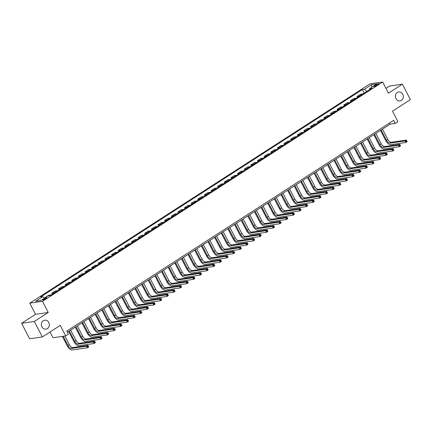 <?xml version="1.0" encoding="UTF-8"?>
<svg xmlns="http://www.w3.org/2000/svg" width="432" height="432" viewBox="0 0 432 432"><rect width="100%" height="100%" fill="white"/><g stroke="black" fill="none" stroke-linecap="round" stroke-linejoin="round"><path stroke-width="0.65" d="M48.746 322.483A4.536 3.958 -98.2 0 1 45.992 329.162A4.536 3.958 -98.2 0 1 41.953 326.862A4.536 3.958 -98.2 0 1 44.701 320.182A4.536 3.958 -98.2 0 1 48.746 322.483M402.754 94.257A4.536 3.958 -98.2 0 1 400.005 100.937A4.536 3.958 -98.2 0 1 395.96 98.636A4.536 3.958 -98.2 0 1 398.714 91.957A4.536 3.958 -98.2 0 1 402.754 94.257M45.851 298.733A2.268 0.41 -27.4 0 0 46.764 297.848A2.268 0.41 -27.4 0 0 43.654 299.052A2.268 0.41 -27.4 0 0 42.736 299.938A2.268 0.41 -27.4 0 0 45.851 298.733M50.004 331.992L52.985 337.743L65.691 335.918L68.348 334.206L66.744 331.112L393.682 120.334L395.285 123.428L397.942 121.716L392.488 111.197L410.4 99.652L402.381 84.175L389.675 86L385.976 88.387M21.6 323.298L29.619 338.769L42.325 336.944L34.306 321.473L48.238 312.487L42.466 301.347L29.759 303.172L35.532 314.312L21.6 323.298L34.306 321.473M42.466 301.347L382.671 82.021L369.97 83.846L29.759 303.172M375.991 84.812L374.819 85.568A2.198 0.4 -27.4 0 0 373.934 86.427A2.198 0.4 -27.4 0 0 376.952 85.261L378.119 84.51A2.198 0.4 -27.4 0 0 379.004 83.651A2.198 0.4 -27.4 0 0 375.991 84.812L376.396 85.595M366.844 91.406L364.387 89.3L362.313 89.597L40.678 296.951L42.757 296.654L44.518 298.166M364.387 89.3L371.552 84.677L376.844 83.921L369.679 88.538L369.641 89.602M42.757 296.654L35.591 301.271L40.878 300.515L48.044 295.893L50.123 295.596L371.752 88.241L369.679 88.538M65.691 335.918L60.237 325.393L42.325 336.944M382.671 82.021L388.449 93.161L402.381 84.175M67.343 332.273L390.134 124.168L395.285 123.428M389.534 123.012L390.134 124.168M362.313 89.597L364.149 93.145M362.875 93.965A2.835 1.291 -122.8 0 0 362.551 93.949L360.472 94.252L357.026 96.476L357.512 97.421M45.652 297.432L45.295 297.664M45.209 297.497L48.659 295.272L50.738 294.975A2.835 1.291 -122.8 0 1 51.057 294.991M54.243 292.939A2.835 1.291 -122.8 0 0 53.919 292.923L51.845 293.22L52.337 294.17M51.845 293.22L55.291 290.995L57.37 290.698A2.835 1.291 -122.8 0 1 57.694 290.714M60.88 288.662A2.835 1.291 -122.8 0 0 60.556 288.646L58.477 288.943L58.968 289.894M58.477 288.943L61.927 286.718L64.006 286.421A2.835 1.291 -122.8 0 1 64.33 286.438M67.511 284.386A2.835 1.291 -122.8 0 0 67.192 284.369L65.113 284.666L65.605 285.617M65.113 284.666L68.564 282.442L70.637 282.145A2.835 1.291 -122.8 0 1 70.961 282.161M74.147 280.109A2.835 1.291 -122.8 0 0 73.823 280.093L71.744 280.39L72.236 281.335M71.744 280.39L75.195 278.165L77.274 277.868A2.835 1.291 -122.8 0 1 77.598 277.884M80.779 275.827A2.835 1.291 -122.8 0 0 80.46 275.816L78.381 276.113L78.872 277.058M78.381 276.113L81.832 273.888L83.911 273.591A2.835 1.291 -122.8 0 1 84.229 273.607M87.415 271.55A2.835 1.291 -122.8 0 0 87.091 271.539L85.018 271.836L85.504 272.781M85.018 271.836L88.463 269.611L90.542 269.314A2.835 1.291 -122.8 0 1 90.866 269.33M94.052 267.273A2.835 1.291 -122.8 0 0 93.728 267.262L91.649 267.559L92.14 268.504M91.649 267.559L95.099 265.334L97.178 265.037A2.835 1.291 -122.8 0 1 97.497 265.048M100.683 262.996A2.835 1.291 -122.8 0 0 100.359 262.985L98.285 263.282L98.777 264.227M98.285 263.282L101.736 261.058L103.81 260.761A2.835 1.291 -122.8 0 1 104.134 260.771M107.32 258.719A2.835 1.291 -122.8 0 0 106.996 258.703L104.917 259.006L105.408 259.951M104.917 259.006L108.367 256.781L110.446 256.484A2.835 1.291 -122.8 0 1 110.77 256.495M113.951 254.443A2.835 1.291 -122.8 0 0 113.632 254.426L111.553 254.729L112.045 255.674M111.553 254.729L115.004 252.504L117.077 252.207A2.835 1.291 -122.8 0 1 117.401 252.218M120.587 250.166A2.835 1.291 -122.8 0 0 120.263 250.15L118.184 250.452L118.676 251.397M118.184 250.452L121.635 248.227L123.714 247.925A2.835 1.291 -122.8 0 1 124.038 247.941M127.224 245.889A2.835 1.291 -122.8 0 0 126.9 245.873L124.821 246.175L125.312 247.12M124.821 246.175L128.272 243.95L130.351 243.648A2.835 1.291 -122.8 0 1 130.669 243.664M133.855 241.612A2.835 1.291 -122.8 0 0 133.531 241.596L131.458 241.893L131.949 242.843M131.458 241.893L134.903 239.674L136.982 239.371A2.835 1.291 -122.8 0 1 137.306 239.387M140.492 237.335A2.835 1.291 -122.8 0 0 140.168 237.319L138.089 237.616L138.58 238.567M138.089 237.616L141.539 235.397L143.618 235.094A2.835 1.291 -122.8 0 1 143.942 235.111M147.123 233.059A2.835 1.291 -122.8 0 0 146.804 233.042L144.725 233.339L145.217 234.29M144.725 233.339L148.176 231.115L150.25 230.818A2.835 1.291 -122.8 0 1 150.574 230.834M153.76 228.782A2.835 1.291 -122.8 0 0 153.436 228.766L151.357 229.063L151.848 230.013M151.357 229.063L154.807 226.838L156.886 226.541A2.835 1.291 -122.8 0 1 157.21 226.557M160.391 224.505A2.835 1.291 -122.8 0 0 160.072 224.489L157.993 224.786L158.485 225.736M157.993 224.786L161.444 222.561L163.523 222.264A2.835 1.291 -122.8 0 1 163.841 222.28M167.027 220.228A2.835 1.291 -122.8 0 0 166.703 220.212L164.63 220.509L165.121 221.459M164.63 220.509L168.075 218.284L170.154 217.987A2.835 1.291 -122.8 0 1 170.478 218.003M173.664 215.951A2.835 1.291 -122.8 0 0 173.34 215.935L171.261 216.232L171.752 217.183M171.261 216.232L174.712 214.007L176.791 213.71A2.835 1.291 -122.8 0 1 177.115 213.727M180.295 211.675A2.835 1.291 -122.8 0 0 179.971 211.658L177.898 211.955L178.389 212.906M177.898 211.955L181.348 209.731L183.422 209.434A2.835 1.291 -122.8 0 1 183.746 209.45M186.932 207.398A2.835 1.291 -122.8 0 0 186.608 207.382L184.529 207.679L185.02 208.624M184.529 207.679L187.979 205.454L190.058 205.157A2.835 1.291 -122.8 0 1 190.382 205.173M193.563 203.116A2.835 1.291 -122.8 0 0 193.244 203.105L191.165 203.402L191.657 204.347M191.165 203.402L194.616 201.177L196.69 200.88A2.835 1.291 -122.8 0 1 197.014 200.896M200.2 198.839A2.835 1.291 -122.8 0 0 199.876 198.828L197.797 199.125L198.288 200.07M197.797 199.125L201.247 196.9L203.326 196.603A2.835 1.291 -122.8 0 1 203.65 196.619M206.836 194.562A2.835 1.291 -122.8 0 0 206.512 194.551L204.433 194.848L204.925 195.793M204.433 194.848L207.884 192.623L209.963 192.326A2.835 1.291 -122.8 0 1 210.281 192.343M213.467 190.285A2.835 1.291 -122.8 0 0 213.143 190.274L211.07 190.571L211.561 191.516M211.07 190.571L214.52 188.347L216.594 188.05A2.835 1.291 -122.8 0 1 216.918 188.06M220.104 186.008A2.835 1.291 -122.8 0 0 219.78 185.992L217.701 186.295L218.192 187.24M217.701 186.295L221.152 184.07L223.231 183.773A2.835 1.291 -122.8 0 1 223.555 183.784M226.735 181.732A2.835 1.291 -122.8 0 0 226.417 181.715L224.338 182.018L224.829 182.963M224.338 182.018L227.788 179.793L229.862 179.496A2.835 1.291 -122.8 0 1 230.186 179.507M233.372 177.455A2.835 1.291 -122.8 0 0 233.048 177.439L230.969 177.741L231.46 178.686M230.969 177.741L234.419 175.516L236.498 175.219A2.835 1.291 -122.8 0 1 236.822 175.23M240.008 173.178A2.835 1.291 -122.8 0 0 239.684 173.162L237.605 173.464L238.097 174.409M237.605 173.464L241.056 171.239L243.135 170.937A2.835 1.291 -122.8 0 1 243.454 170.953M246.64 168.901A2.835 1.291 -122.8 0 0 246.316 168.885L244.242 169.187L244.733 170.132M244.242 169.187L247.687 166.963L249.766 166.66A2.835 1.291 -122.8 0 1 250.09 166.676M253.276 164.624A2.835 1.291 -122.8 0 0 252.952 164.608L250.873 164.905L251.365 165.856M250.873 164.905L254.324 162.686L256.403 162.383A2.835 1.291 -122.8 0 1 256.727 162.4M259.907 160.348A2.835 1.291 -122.8 0 0 259.583 160.331L257.51 160.628L258.001 161.579M257.51 160.628L260.96 158.409L263.034 158.107A2.835 1.291 -122.8 0 1 263.358 158.123M266.544 156.071A2.835 1.291 -122.8 0 0 266.22 156.055L264.141 156.352L264.632 157.302M264.141 156.352L267.592 154.127L269.671 153.83A2.835 1.291 -122.8 0 1 269.995 153.846M273.175 151.794A2.835 1.291 -122.8 0 0 272.857 151.778L270.778 152.075L271.269 153.025M270.778 152.075L274.228 149.85L276.307 149.553A2.835 1.291 -122.8 0 1 276.626 149.569M279.812 147.517A2.835 1.291 -122.8 0 0 279.488 147.501L277.409 147.798L277.9 148.748M277.409 147.798L280.859 145.573L282.938 145.276A2.835 1.291 -122.8 0 1 283.262 145.292M286.448 143.24A2.835 1.291 -122.8 0 0 286.124 143.224L284.045 143.521L284.537 144.472M284.045 143.521L287.496 141.296L289.575 140.999A2.835 1.291 -122.8 0 1 289.894 141.016M293.08 138.964A2.835 1.291 -122.8 0 0 292.756 138.947L290.682 139.244L291.173 140.195M290.682 139.244L294.133 137.02L296.206 136.723A2.835 1.291 -122.8 0 1 296.53 136.739M299.716 134.687A2.835 1.291 -122.8 0 0 299.392 134.671L297.313 134.968L297.805 135.918M297.313 134.968L300.764 132.743L302.843 132.446A2.835 1.291 -122.8 0 1 303.167 132.462M306.347 130.41A2.835 1.291 -122.8 0 0 306.029 130.394L303.95 130.691L304.441 131.636M303.95 130.691L307.4 128.466L309.474 128.169A2.835 1.291 -122.8 0 1 309.798 128.185M312.984 126.128A2.835 1.291 -122.8 0 0 312.66 126.117L310.581 126.414L311.072 127.359M310.581 126.414L314.032 124.189L316.111 123.892A2.835 1.291 -122.8 0 1 316.435 123.908M319.621 121.851A2.835 1.291 -122.8 0 0 319.297 121.84L317.218 122.137L317.709 123.082M317.218 122.137L320.668 119.912L322.747 119.615A2.835 1.291 -122.8 0 1 323.066 119.632M326.252 117.574A2.835 1.291 -122.8 0 0 325.928 117.563L323.854 117.86L324.346 118.805M323.854 117.86L327.299 115.636L329.378 115.339A2.835 1.291 -122.8 0 1 329.702 115.349M332.888 113.297A2.835 1.291 -122.8 0 0 332.564 113.287L330.485 113.584L330.977 114.529M330.485 113.584L333.936 111.359L336.015 111.062A2.835 1.291 -122.8 0 1 336.339 111.073M339.52 109.021A2.835 1.291 -122.8 0 0 339.196 109.004L337.122 109.307L337.613 110.252M337.122 109.307L340.573 107.082L342.646 106.785A2.835 1.291 -122.8 0 1 342.97 106.796M346.156 104.744A2.835 1.291 -122.8 0 0 345.832 104.728L343.753 105.03L344.245 105.975M343.753 105.03L347.204 102.805L349.283 102.508A2.835 1.291 -122.8 0 1 349.607 102.519M352.787 100.467A2.835 1.291 -122.8 0 0 352.469 100.451L350.39 100.753L350.881 101.698M350.39 100.753L353.84 98.528L355.919 98.226A2.835 1.291 -122.8 0 1 356.238 98.242M359.424 96.19A2.835 1.291 -122.8 0 0 359.1 96.174L357.026 96.476M371.909 87.102L371.552 84.677M48.238 312.487L35.532 314.312M381.148 129.962L386.5 140.287A3.542 1.609 -122.8 0 0 389.821 143.132L405.081 140.94L406.409 140.087L407.209 141.631L405.886 142.49L390.62 144.682A5.319 2.414 57.2 0 1 385.641 140.405L380.457 130.41M382.477 129.109L387.823 139.428A3.542 1.609 -122.8 0 0 391.144 142.279L406.409 140.087L406.696 140.74L406.166 141.086L406.49 141.701L407.02 141.361L406.696 140.74M406.49 141.701L405.886 142.49L405.081 140.94L406.166 141.086M407.02 141.361L407.209 141.631M374.512 134.239L379.863 144.563A3.542 1.609 -122.8 0 0 383.184 147.409L398.45 145.217L399.773 144.364L400.577 145.908L399.249 146.767L383.989 148.959A5.319 2.414 57.2 0 1 379.004 144.682L373.82 134.687M375.84 133.385L381.191 143.705A3.542 1.609 -122.8 0 0 384.512 146.556L399.773 144.364L400.064 145.017L399.535 145.363L399.854 145.978L400.383 145.638L400.064 145.017M399.854 145.978L399.249 146.767L398.45 145.217L399.535 145.363M400.383 145.638L400.577 145.908M367.88 138.521L373.226 148.84A3.542 1.609 -122.8 0 0 376.547 151.686L391.813 149.494L393.142 148.64L393.941 150.185L392.618 151.043L377.352 153.236A5.319 2.414 57.2 0 1 372.368 148.964L367.189 138.964M369.203 137.662L374.555 147.982A3.542 1.609 -122.8 0 0 377.876 150.833L393.142 148.64L393.428 149.294L392.899 149.639L393.217 150.255L393.752 149.915L393.428 149.294M393.217 150.255L392.618 151.043L391.813 149.494L392.899 149.639M393.752 149.915L393.941 150.185M361.244 142.798L366.595 153.117A3.542 1.609 -122.8 0 0 369.916 155.963L385.177 153.77L386.505 152.917L387.31 154.462L385.981 155.32L370.715 157.513A5.319 2.414 57.2 0 1 365.737 153.241L360.553 143.24M362.572 141.939L367.924 152.258A3.542 1.609 -122.8 0 0 371.245 155.11L386.505 152.917L386.797 153.571L386.262 153.916L386.586 154.532L387.115 154.192L386.797 153.571M386.586 154.532L385.981 155.32L385.177 153.77L386.262 153.916M387.115 154.192L387.31 154.462M354.613 147.074L359.959 157.394A3.542 1.609 -122.8 0 0 363.28 160.24L378.545 158.047L379.874 157.194L380.673 158.738L379.345 159.597L364.084 161.789A5.319 2.414 57.2 0 1 359.1 157.518L353.921 147.517M355.936 146.216L361.287 156.535A3.542 1.609 -122.8 0 0 364.608 159.386L379.874 157.194L380.16 157.853L379.631 158.193L379.949 158.814L380.484 158.468L380.16 157.853M379.949 158.814L379.345 159.597L378.545 158.047L379.631 158.193M380.484 158.468L380.673 158.738M347.976 151.351L353.327 161.671A3.542 1.609 -122.8 0 0 356.648 164.516L371.909 162.324L373.237 161.471L374.042 163.021L372.713 163.874L357.448 166.066A5.319 2.414 57.2 0 1 352.469 161.795L347.285 151.794M349.304 150.493L354.65 160.812A3.542 1.609 -122.8 0 0 357.971 163.663L373.237 161.471L373.529 162.13L372.994 162.47L373.318 163.091L373.847 162.745L373.529 162.13M373.318 163.091L372.713 163.874L371.909 162.324L372.994 162.47M373.847 162.745L374.042 163.021M341.339 155.628L346.691 165.947A3.542 1.609 -122.8 0 0 350.012 168.793L365.278 166.601L366.601 165.748L367.405 167.297L366.077 168.151L350.816 170.343A5.319 2.414 57.2 0 1 345.832 166.072L340.648 156.071M342.668 154.769L348.019 165.094A3.542 1.609 -122.8 0 0 351.34 167.94L366.601 165.748L366.892 166.406L366.363 166.747L366.682 167.368L367.211 167.022L366.892 166.406M366.682 167.368L366.077 168.151L365.278 166.601L366.363 166.747M367.211 167.022L367.405 167.297M334.708 159.905L340.054 170.224A3.542 1.609 -122.8 0 0 343.375 173.07L358.641 170.883L359.969 170.024L360.769 171.574L359.446 172.427L344.18 174.62A5.319 2.414 57.2 0 1 339.201 170.348L334.017 160.348M336.037 159.046L341.383 169.371A3.542 1.609 -122.8 0 0 344.704 172.217L359.969 170.024L360.256 170.683L359.726 171.023L360.05 171.644L360.58 171.299L360.256 170.683M360.05 171.644L359.446 172.427L358.641 170.883L359.726 171.023M360.58 171.299L360.769 171.574M328.072 164.182L333.423 174.501A3.542 1.609 -122.8 0 0 336.744 177.347L352.01 175.16L353.333 174.301L354.137 175.851L352.809 176.704L337.543 178.897A5.319 2.414 57.2 0 1 332.564 174.625L327.38 164.624M329.4 163.323L334.751 173.648A3.542 1.609 -122.8 0 0 338.072 176.494L353.333 174.301L353.624 174.96L353.095 175.3L353.414 175.921L353.943 175.576L353.624 174.96M353.414 175.921L352.809 176.704L352.01 175.16L353.095 175.3M353.943 175.576L354.137 175.851M321.44 168.458L326.786 178.778A3.542 1.609 -122.8 0 0 330.107 181.624L345.373 179.437L346.702 178.578L347.501 180.128L346.178 180.981L330.912 183.173A5.319 2.414 57.2 0 1 325.928 178.902L320.749 168.901M322.763 167.6L328.115 177.925A3.542 1.609 -122.8 0 0 331.436 180.77L346.702 178.578L346.988 179.237L346.459 179.577L346.777 180.198L347.312 179.852L346.988 179.237M346.777 180.198L346.178 180.981L345.373 179.437L346.459 179.577M347.312 179.852L347.501 180.128M314.804 172.735L320.155 183.055A3.542 1.609 -122.8 0 0 323.476 185.906L338.737 183.713L340.065 182.855L340.87 184.405L339.541 185.258L324.275 187.45A5.319 2.414 57.2 0 1 319.297 183.179L314.113 173.178M316.132 171.882L321.478 182.201A3.542 1.609 -122.8 0 0 324.799 185.047L340.065 182.855L340.357 183.514L339.822 183.854L340.146 184.475L340.675 184.129L340.357 183.514M340.146 184.475L339.541 185.258L338.737 183.713L339.822 183.854M340.675 184.129L340.87 184.405M308.167 177.012L313.519 187.331A3.542 1.609 -122.8 0 0 316.84 190.183L332.105 187.99L333.434 187.132L334.233 188.681L332.905 189.535L317.644 191.727A5.319 2.414 57.2 0 1 312.66 187.456L307.476 177.46M309.496 176.159L314.847 186.478A3.542 1.609 -122.8 0 0 318.168 189.324L333.434 187.132L333.72 187.79L333.191 188.131L333.509 188.752L334.039 188.411L333.72 187.79M333.509 188.752L332.905 189.535L332.105 187.99L333.191 188.131M334.039 188.411L334.233 188.681M301.536 181.289L306.887 191.608A3.542 1.609 -122.8 0 0 310.208 194.459L325.469 192.267L326.797 191.408L327.596 192.958L326.273 193.811L311.008 196.004A5.319 2.414 57.2 0 1 306.029 191.732L300.845 181.737M302.864 180.436L308.21 190.755A3.542 1.609 -122.8 0 0 311.531 193.601L326.797 191.408L327.083 192.067L326.554 192.407L326.878 193.028L327.407 192.688L327.083 192.067M326.878 193.028L326.273 193.811L325.469 192.267L326.554 192.407M327.407 192.688L327.596 192.958M294.899 185.566L300.251 195.885A3.542 1.609 -122.8 0 0 303.572 198.736L318.838 196.544L320.161 195.685L320.965 197.235L319.637 198.088L304.371 200.281A5.319 2.414 57.2 0 1 299.392 196.009L294.208 186.014M296.228 184.712L301.579 195.032A3.542 1.609 -122.8 0 0 304.9 197.878L320.161 195.685L320.452 196.344L319.923 196.684L320.242 197.305L320.771 196.965L320.452 196.344M320.242 197.305L319.637 198.088L318.838 196.544L319.923 196.684M320.771 196.965L320.965 197.235M288.268 189.842L293.614 200.162A3.542 1.609 -122.8 0 0 296.935 203.013L312.201 200.821L313.529 199.962L314.329 201.512L313.006 202.365L297.74 204.557A5.319 2.414 57.2 0 1 292.756 200.286L287.577 190.291M289.591 188.989L294.943 199.309A3.542 1.609 -122.8 0 0 298.264 202.154L313.529 199.962L313.816 200.621L313.286 200.961L313.605 201.582L314.14 201.242L313.816 200.621M313.605 201.582L313.006 202.365L312.201 200.821L313.286 200.961M314.14 201.242L314.329 201.512M281.632 194.119L286.983 204.439A3.542 1.609 -122.8 0 0 290.304 207.29L305.564 205.097L306.893 204.244L307.697 205.789L306.369 206.642L291.103 208.834A5.319 2.414 57.2 0 1 286.124 204.563L280.94 194.567M282.96 193.266L288.311 203.585A3.542 1.609 -122.8 0 0 291.632 206.431L306.893 204.244L307.184 204.898L306.65 205.243L306.974 205.859L307.503 205.519L307.184 204.898M306.974 205.859L306.369 206.642L305.564 205.097L306.65 205.243M307.503 205.519L307.697 205.789M275 198.396L280.346 208.721A3.542 1.609 -122.8 0 0 283.667 211.567L298.933 209.374L300.262 208.521L301.061 210.065L299.732 210.924L284.472 213.111A5.319 2.414 57.2 0 1 279.488 208.84L274.309 198.844M276.323 197.543L281.675 207.862A3.542 1.609 -122.8 0 0 284.996 210.708L300.262 208.521L300.548 209.174L300.019 209.52L300.337 210.136L300.872 209.795L300.548 209.174M300.337 210.136L299.732 210.924L298.933 209.374L300.019 209.52M300.872 209.795L301.061 210.065M268.364 202.673L273.715 212.998A3.542 1.609 -122.8 0 0 277.036 215.843L292.297 213.651L293.625 212.798L294.43 214.342L293.101 215.201L277.835 217.388A5.319 2.414 57.2 0 1 272.857 213.116L267.673 203.121M269.692 201.82L275.038 212.139A3.542 1.609 -122.8 0 0 278.359 214.99L293.625 212.798L293.917 213.451L293.382 213.797L293.706 214.412L294.235 214.072L293.917 213.451M293.706 214.412L293.101 215.201L292.297 213.651L293.382 213.797M294.235 214.072L294.43 214.342M261.727 206.95L267.079 217.274A3.542 1.609 -122.8 0 0 270.4 220.12L285.665 217.928L286.988 217.075L287.793 218.619L286.465 219.478L271.204 221.67A5.319 2.414 57.2 0 1 266.22 217.393L261.036 207.398M263.056 206.096L268.407 216.416A3.542 1.609 -122.8 0 0 271.728 219.267L286.988 217.075L287.28 217.728L286.751 218.074L287.069 218.689L287.599 218.349L287.28 217.728M287.069 218.689L286.465 219.478L285.665 217.928L286.751 218.074M287.599 218.349L287.793 218.619M255.096 211.226L260.442 221.551A3.542 1.609 -122.8 0 0 263.763 224.397L279.029 222.205L280.357 221.351L281.156 222.896L279.833 223.754L264.568 225.947A5.319 2.414 57.2 0 1 259.583 221.675L254.405 211.675M256.424 210.373L261.77 220.693A3.542 1.609 -122.8 0 0 265.091 223.544L280.357 221.351L280.643 222.005L280.114 222.35L280.433 222.966L280.967 222.626L280.643 222.005M280.433 222.966L279.833 223.754L279.029 222.205L280.114 222.35M280.967 222.626L281.156 222.896M248.459 215.509L253.811 225.828A3.542 1.609 -122.8 0 0 257.132 228.674L272.398 226.481L273.721 225.628L274.525 227.173L273.197 228.031L257.931 230.224A5.319 2.414 57.2 0 1 252.952 225.952L247.768 215.951M249.788 214.65L255.139 224.969A3.542 1.609 -122.8 0 0 258.46 227.821L273.721 225.628L274.012 226.282L273.478 226.627L273.802 227.243L274.331 226.903L274.012 226.282M273.802 227.243L273.197 228.031L272.398 226.481L273.478 226.627M274.331 226.903L274.525 227.173M241.828 219.785L247.174 230.105A3.542 1.609 -122.8 0 0 250.495 232.951L265.761 230.758L267.089 229.905L267.889 231.449L266.56 232.308L251.3 234.5A5.319 2.414 57.2 0 1 246.316 230.229L241.137 220.228M243.151 218.927L248.503 229.246A3.542 1.609 -122.8 0 0 251.824 232.097L267.089 229.905L267.376 230.564L266.846 230.904L267.165 231.52L267.7 231.179L267.376 230.564M267.165 231.52L266.56 232.308L265.761 230.758L266.846 230.904M267.7 231.179L267.889 231.449M235.192 224.062L240.543 234.382A3.542 1.609 -122.8 0 0 243.864 237.227L259.124 235.035L260.453 234.182L261.257 235.726L259.929 236.585L244.663 238.777A5.319 2.414 57.2 0 1 239.684 234.506L234.5 224.505M236.52 223.204L241.866 233.523A3.542 1.609 -122.8 0 0 245.187 236.374L260.453 234.182L260.744 234.841L260.21 235.181L260.534 235.802L261.063 235.456L260.744 234.841M260.534 235.802L259.929 236.585L259.124 235.035L260.21 235.181M261.063 235.456L261.257 235.726M228.555 228.339L233.906 238.658A3.542 1.609 -122.8 0 0 237.227 241.504L252.493 239.312L253.822 238.459L254.621 240.008L253.292 240.862L238.032 243.054A5.319 2.414 57.2 0 1 233.048 238.783L227.864 228.782M229.883 227.48L235.235 237.8A3.542 1.609 -122.8 0 0 238.556 240.651L253.822 238.459L254.108 239.117L253.579 239.458L253.897 240.079L254.426 239.733L254.108 239.117M253.897 240.079L253.292 240.862L252.493 239.312L253.579 239.458M254.426 239.733L254.621 240.008M221.924 232.616L227.275 242.935A3.542 1.609 -122.8 0 0 230.596 245.781L245.857 243.589L247.185 242.735L247.984 244.285L246.661 245.138L231.395 247.331A5.319 2.414 57.2 0 1 226.417 243.059L221.233 233.059M223.252 231.757L228.598 242.082A3.542 1.609 -122.8 0 0 231.919 244.928L247.185 242.735L247.471 243.394L246.942 243.734L247.266 244.355L247.795 244.01L247.471 243.394M247.266 244.355L246.661 245.138L245.857 243.589L246.942 243.734M247.795 244.01L247.984 244.285M215.287 236.893L220.639 247.212A3.542 1.609 -122.8 0 0 223.96 250.058L239.225 247.871L240.548 247.012L241.353 248.562L240.025 249.415L224.759 251.608A5.319 2.414 57.2 0 1 219.78 247.336L214.596 237.335M216.616 236.034L221.967 246.359A3.542 1.609 -122.8 0 0 225.288 249.205L240.548 247.012L240.84 247.671L240.311 248.011L240.629 248.632L241.159 248.287L240.84 247.671M240.629 248.632L240.025 249.415L239.225 247.871L240.311 248.011M241.159 248.287L241.353 248.562M208.656 241.169L214.002 251.489A3.542 1.609 -122.8 0 0 217.323 254.335L232.589 252.148L233.917 251.289L234.716 252.839L233.393 253.692L218.128 255.884A5.319 2.414 57.2 0 1 213.143 251.613L207.965 241.612M209.979 240.311L215.33 250.636A3.542 1.609 -122.8 0 0 218.651 253.481L233.917 251.289L234.203 251.948L233.674 252.288L233.993 252.909L234.527 252.563L234.203 251.948M233.993 252.909L233.393 253.692L232.589 252.148L233.674 252.288M234.527 252.563L234.716 252.839M202.019 245.446L207.371 255.766A3.542 1.609 -122.8 0 0 210.692 258.617L225.952 256.424L227.281 255.566L228.085 257.116L226.757 257.969L211.491 260.161A5.319 2.414 57.2 0 1 206.512 255.89L201.328 245.889M203.348 244.593L208.694 254.912A3.542 1.609 -122.8 0 0 212.015 257.758L227.281 255.566L227.572 256.225L227.038 256.565L227.362 257.186L227.891 256.84L227.572 256.225M227.362 257.186L226.757 257.969L225.952 256.424L227.038 256.565M227.891 256.84L228.085 257.116M195.388 249.723L200.734 260.042A3.542 1.609 -122.8 0 0 204.055 262.894L219.321 260.701L220.649 259.843L221.449 261.392L220.12 262.246L204.86 264.438A5.319 2.414 57.2 0 1 199.876 260.167L194.692 250.171M196.711 248.87L202.063 259.189A3.542 1.609 -122.8 0 0 205.384 262.035L220.649 259.843L220.936 260.501L220.406 260.842L220.725 261.463L221.254 261.122L220.936 260.501M220.725 261.463L220.12 262.246L219.321 260.701L220.406 260.842M221.254 261.122L221.449 261.392M188.752 254L194.103 264.319A3.542 1.609 -122.8 0 0 197.424 267.17L212.684 264.978L214.013 264.119L214.817 265.669L213.489 266.522L198.223 268.715A5.319 2.414 57.2 0 1 193.244 264.443L188.06 254.448M190.08 253.147L195.426 263.466A3.542 1.609 -122.8 0 0 198.747 266.312L214.013 264.119L214.304 264.778L213.77 265.118L214.094 265.739L214.623 265.399L214.304 264.778M214.094 265.739L213.489 266.522L212.684 264.978L213.77 265.118M214.623 265.399L214.817 265.669M182.115 258.277L187.466 268.596A3.542 1.609 -122.8 0 0 190.787 271.447L206.053 269.255L207.376 268.396L208.181 269.946L206.852 270.799L191.592 272.992A5.319 2.414 57.2 0 1 186.608 268.72L181.424 258.725M183.443 257.423L188.795 267.743A3.542 1.609 -122.8 0 0 192.116 270.589L207.376 268.396L207.668 269.055L207.139 269.395L207.457 270.016L207.986 269.676L207.668 269.055M207.457 270.016L206.852 270.799L206.053 269.255L207.139 269.395M207.986 269.676L208.181 269.946M175.484 262.553L180.83 272.873A3.542 1.609 -122.8 0 0 184.151 275.724L199.417 273.532L200.745 272.673L201.544 274.223L200.221 275.076L184.955 277.268A5.319 2.414 57.2 0 1 179.971 272.997L174.793 263.002M176.807 261.7L182.158 272.02A3.542 1.609 -122.8 0 0 185.479 274.865L200.745 272.673L201.031 273.332L200.502 273.672L200.821 274.293L201.355 273.953L201.031 273.332M200.821 274.293L200.221 275.076L199.417 273.532L200.502 273.672M201.355 273.953L201.544 274.223M168.847 266.83L174.199 277.15A3.542 1.609 -122.8 0 0 177.52 280.001L192.785 277.808L194.108 276.955L194.913 278.5L193.585 279.353L178.319 281.545A5.319 2.414 57.2 0 1 173.34 277.274L168.156 267.278M170.176 265.977L175.527 276.296A3.542 1.609 -122.8 0 0 178.848 279.142L194.108 276.955L194.4 277.609L193.865 277.949L194.189 278.57L194.719 278.23L194.4 277.609M194.189 278.57L193.585 279.353L192.785 277.808L193.865 277.949M194.719 278.23L194.913 278.5M162.216 271.107L167.562 281.426A3.542 1.609 -122.8 0 0 170.883 284.278L186.149 282.085L187.477 281.232L188.276 282.776L186.948 283.635L171.688 285.822A5.319 2.414 57.2 0 1 166.703 281.551L161.525 271.555M163.539 270.254L168.89 280.573A3.542 1.609 -122.8 0 0 172.211 283.419L187.477 281.232L187.763 281.885L187.234 282.231L187.553 282.847L188.087 282.506L187.763 281.885M187.553 282.847L186.948 283.635L186.149 282.085L187.234 282.231M188.087 282.506L188.276 282.776M155.579 275.384L160.931 285.709A3.542 1.609 -122.8 0 0 164.252 288.554L179.512 286.362L180.841 285.509L181.645 287.053L180.317 287.912L165.051 290.099A5.319 2.414 57.2 0 1 160.072 285.827L154.888 275.832M156.908 274.531L162.254 284.85A3.542 1.609 -122.8 0 0 165.575 287.701L180.841 285.509L181.132 286.162L180.598 286.508L180.922 287.123L181.451 286.783L181.132 286.162M180.922 287.123L180.317 287.912L179.512 286.362L180.598 286.508M181.451 286.783L181.645 287.053M148.943 279.661L154.294 289.985A3.542 1.609 -122.8 0 0 157.615 292.831L172.881 290.639L174.204 289.786L175.009 291.33L173.68 292.189L158.42 294.376A5.319 2.414 57.2 0 1 153.436 290.104L148.252 280.109M150.271 278.807L155.623 289.127A3.542 1.609 -122.8 0 0 158.944 291.978L174.204 289.786L174.496 290.439L173.966 290.785L174.285 291.4L174.814 291.06L174.496 290.439M174.285 291.4L173.68 292.189L172.881 290.639L173.966 290.785M174.814 291.06L175.009 291.33M142.312 283.937L147.663 294.262A3.542 1.609 -122.8 0 0 150.984 297.108L166.244 294.916L167.573 294.062L168.372 295.607L167.049 296.465L151.783 298.658A5.319 2.414 57.2 0 1 146.804 294.381L141.62 284.386M143.64 283.084L148.986 293.404A3.542 1.609 -122.8 0 0 152.307 296.255L167.573 294.062L167.859 294.716L167.33 295.061L167.654 295.677L168.183 295.337L167.859 294.716M167.654 295.677L167.049 296.465L166.244 294.916L167.33 295.061M168.183 295.337L168.372 295.607M135.675 288.214L141.026 298.539A3.542 1.609 -122.8 0 0 144.347 301.385L159.613 299.192L160.936 298.339L161.741 299.884L160.412 300.742L145.147 302.935A5.319 2.414 57.2 0 1 140.168 298.663L134.984 288.662M137.003 287.361L142.355 297.68A3.542 1.609 -122.8 0 0 145.676 300.532L160.936 298.339L161.228 298.993L160.699 299.338L161.017 299.954L161.546 299.614L161.228 298.993M161.017 299.954L160.412 300.742L159.613 299.192L160.699 299.338M161.546 299.614L161.741 299.884M129.044 292.496L134.39 302.816A3.542 1.609 -122.8 0 0 137.711 305.662L152.977 303.469L154.305 302.616L155.104 304.16L153.781 305.019L138.515 307.211A5.319 2.414 57.2 0 1 133.531 302.94L128.353 292.939M130.367 291.638L135.718 301.957A3.542 1.609 -122.8 0 0 139.039 304.808L154.305 302.616L154.591 303.269L154.062 303.615L154.381 304.231L154.915 303.89L154.591 303.269M154.381 304.231L153.781 305.019L152.977 303.469L154.062 303.615M154.915 303.89L155.104 304.16M122.407 296.773L127.759 307.093A3.542 1.609 -122.8 0 0 131.08 309.938L146.34 307.746L147.668 306.893L148.473 308.437L147.145 309.296L131.879 311.488A5.319 2.414 57.2 0 1 126.9 307.217L121.716 297.216M123.736 295.915L129.082 306.234A3.542 1.609 -122.8 0 0 132.403 309.085L147.668 306.893L147.96 307.552L147.425 307.892L147.749 308.507L148.279 308.167L147.96 307.552M147.749 308.507L147.145 309.296L146.34 307.746L147.425 307.892M148.279 308.167L148.473 308.437M115.771 301.05L121.122 311.369A3.542 1.609 -122.8 0 0 124.443 314.215L139.709 312.023L141.037 311.17L141.836 312.714L140.508 313.573L125.248 315.765A5.319 2.414 57.2 0 1 120.263 311.494L115.079 301.493M117.099 300.191L122.45 310.511A3.542 1.609 -122.8 0 0 125.771 313.362L141.037 311.17L141.323 311.828L140.794 312.169L141.113 312.79L141.642 312.444L141.323 311.828M141.113 312.79L140.508 313.573L139.709 312.023L140.794 312.169M141.642 312.444L141.836 312.714M109.139 305.327L114.491 315.646A3.542 1.609 -122.8 0 0 117.812 318.492L133.072 316.3L134.401 315.446L135.2 316.996L133.877 317.849L118.611 320.042A5.319 2.414 57.2 0 1 113.632 315.77L108.448 305.77M110.468 304.468L115.814 314.793A3.542 1.609 -122.8 0 0 119.135 317.639L134.401 315.446L134.687 316.105L134.158 316.445L134.482 317.066L135.011 316.721L134.687 316.105M134.482 317.066L133.877 317.849L133.072 316.3L134.158 316.445M135.011 316.721L135.2 316.996M102.503 309.604L107.854 319.923A3.542 1.609 -122.8 0 0 111.175 322.769L126.441 320.576L127.764 319.723L128.569 321.273L127.24 322.126L111.98 324.319A5.319 2.414 57.2 0 1 106.996 320.047L101.812 310.046M103.831 308.745L109.183 319.07A3.542 1.609 -122.8 0 0 112.504 321.916L127.764 319.723L128.056 320.382L127.526 320.722L127.845 321.343L128.374 320.998L128.056 320.382M127.845 321.343L127.24 322.126L126.441 320.576L127.526 320.722M128.374 320.998L128.569 321.273M95.872 313.88L101.218 324.2A3.542 1.609 -122.8 0 0 104.539 327.046L119.804 324.859L121.133 324L121.932 325.55L120.609 326.403L105.343 328.595A5.319 2.414 57.2 0 1 100.359 324.324L95.18 314.323M97.195 313.022L102.546 323.347A3.542 1.609 -122.8 0 0 105.867 326.192L121.133 324L121.419 324.659L120.89 324.999L121.208 325.62L121.743 325.274L121.419 324.659M121.208 325.62L120.609 326.403L119.804 324.859L120.89 324.999M121.743 325.274L121.932 325.55M89.235 318.157L94.586 328.477A3.542 1.609 -122.8 0 0 97.907 331.322L113.168 329.135L114.496 328.277L115.301 329.827L113.972 330.68L98.707 332.872A5.319 2.414 57.2 0 1 93.728 328.601L88.544 318.6M90.563 317.299L95.915 327.623A3.542 1.609 -122.8 0 0 99.236 330.469L114.496 328.277L114.788 328.936L114.253 329.276L114.577 329.897L115.106 329.551L114.788 328.936M114.577 329.897L113.972 330.68L113.168 329.135L114.253 329.276M115.106 329.551L115.301 329.827M82.604 322.434L87.95 332.753A3.542 1.609 -122.8 0 0 91.271 335.605L106.537 333.412L107.865 332.554L108.664 334.103L107.336 334.957L92.075 337.149A5.319 2.414 57.2 0 1 87.091 332.878L81.913 322.877M83.927 321.581L89.278 331.9A3.542 1.609 -122.8 0 0 92.599 334.746L107.865 332.554L108.151 333.212L107.622 333.553L107.941 334.174L108.475 333.828L108.151 333.212M107.941 334.174L107.336 334.957L106.537 333.412L107.622 333.553M108.475 333.828L108.664 334.103M75.967 326.711L81.319 337.03A3.542 1.609 -122.8 0 0 84.64 339.881L99.9 337.689L101.228 336.83L102.033 338.38L100.705 339.233L85.439 341.426A5.319 2.414 57.2 0 1 80.46 337.154L75.276 327.159M77.296 325.858L82.642 336.177A3.542 1.609 -122.8 0 0 85.963 339.023L101.228 336.83L101.52 337.489L100.985 337.829L101.309 338.45L101.839 338.11L101.52 337.489M101.309 338.45L100.705 339.233L99.9 337.689L100.985 337.829M101.839 338.11L102.033 338.38M69.331 330.988L74.682 341.307A3.542 1.609 -122.8 0 0 78.003 344.158L93.269 341.966L94.592 341.107L95.396 342.657L94.068 343.51L78.808 345.703A5.319 2.414 57.2 0 1 73.823 341.431L68.639 331.436M70.659 330.134L76.01 340.454A3.542 1.609 -122.8 0 0 79.331 343.3L94.592 341.107L94.883 341.766L94.354 342.106L94.673 342.727L95.202 342.387L94.883 341.766M94.673 342.727L94.068 343.51L93.269 341.966L94.354 342.106M95.202 342.387L95.396 342.657M63.218 336.269L68.045 345.584A3.542 1.609 -122.8 0 0 71.366 348.435L86.632 346.243L87.961 345.384L88.76 346.934L87.437 347.787L72.171 349.979A5.319 2.414 57.2 0 1 67.192 345.708L62.359 336.393M64.87 336.037L69.374 344.731A3.542 1.609 -122.8 0 0 72.695 347.576L87.961 345.384L88.247 346.043L87.718 346.383L88.042 347.004L88.571 346.664L88.247 346.043M88.042 347.004L87.437 347.787L86.632 346.243L87.718 346.383M88.571 346.664L88.76 346.934M359.1 96.174L362.551 93.949M352.469 100.451L355.919 98.226M345.832 104.728L349.283 102.508M339.196 109.004L342.646 106.785M332.564 113.287L336.015 111.062M325.928 117.563L329.378 115.339M319.297 121.84L322.747 119.615M312.66 126.117L316.111 123.892M306.029 130.394L309.474 128.169M299.392 134.671L302.843 132.446M292.756 138.947L296.206 136.723M286.124 143.224L289.575 140.999M279.488 147.501L282.938 145.276M272.857 151.778L276.307 149.553M266.22 156.055L269.671 153.83M259.583 160.331L263.034 158.107M252.952 164.608L256.403 162.383M246.316 168.885L249.766 166.66M239.684 173.162L243.135 170.937M233.048 177.439L236.498 175.219M226.417 181.715L229.862 179.496M219.78 185.992L223.231 183.773M213.143 190.274L216.594 188.05M206.512 194.551L209.963 192.326M199.876 198.828L203.326 196.603M193.244 203.105L196.69 200.88M186.608 207.382L190.058 205.157M179.971 211.658L183.422 209.434M173.34 215.935L176.791 213.71M166.703 220.212L170.154 217.987M160.072 224.489L163.523 222.264M153.436 228.766L156.886 226.541M146.804 233.042L150.25 230.818M140.168 237.319L143.618 235.094M133.531 241.596L136.982 239.371M126.9 245.873L130.351 243.648M120.263 250.15L123.714 247.925M113.632 254.426L117.077 252.207M106.996 258.703L110.446 256.484M100.359 262.985L103.81 260.761M93.728 267.262L97.178 265.037M87.091 271.539L90.542 269.314M80.46 275.816L83.911 273.591M73.823 280.093L77.274 277.868M67.192 284.369L70.637 282.145M60.556 288.646L64.006 286.421M53.919 292.923L57.37 290.698M49.675 295.661L50.738 294.975M375.149 86.195L374.819 85.568M387.823 139.428L386.5 140.287M391.144 142.279L389.821 143.132M381.191 143.705L379.863 144.563M384.512 146.556L383.184 147.409M374.555 147.982L373.226 148.84M377.876 150.833L376.547 151.686M367.924 152.258L366.595 153.117M371.245 155.11L369.916 155.963M361.287 156.535L359.959 157.394M364.608 159.386L363.28 160.24M354.65 160.812L353.327 161.671M357.971 163.663L356.648 164.516M348.019 165.094L346.691 165.947M351.34 167.94L350.012 168.793M341.383 169.371L340.054 170.224M344.704 172.217L343.375 173.07M334.751 173.648L333.423 174.501M338.072 176.494L336.744 177.347M328.115 177.925L326.786 178.778M331.436 180.77L330.107 181.624M321.478 182.201L320.155 183.055M324.799 185.047L323.476 185.906M314.847 186.478L313.519 187.331M318.168 189.324L316.84 190.183M308.21 190.755L306.887 191.608M311.531 193.601L310.208 194.459M301.579 195.032L300.251 195.885M304.9 197.878L303.572 198.736M294.943 199.309L293.614 200.162M298.264 202.154L296.935 203.013M288.311 203.585L286.983 204.439M291.632 206.431L290.304 207.29M281.675 207.862L280.346 208.721M284.996 210.708L283.667 211.567M275.038 212.139L273.715 212.998M278.359 214.99L277.036 215.843M268.407 216.416L267.079 217.274M271.728 219.267L270.4 220.12M261.77 220.693L260.442 221.551M265.091 223.544L263.763 224.397M255.139 224.969L253.811 225.828M258.46 227.821L257.132 228.674M248.503 229.246L247.174 230.105M251.824 232.097L250.495 232.951M241.866 233.523L240.543 234.382M245.187 236.374L243.864 237.227M235.235 237.8L233.906 238.658M238.556 240.651L237.227 241.504M228.598 242.082L227.275 242.935M231.919 244.928L230.596 245.781M221.967 246.359L220.639 247.212M225.288 249.205L223.96 250.058M215.33 250.636L214.002 251.489M218.651 253.481L217.323 254.335M208.694 254.912L207.371 255.766M212.015 257.758L210.692 258.617M202.063 259.189L200.734 260.042M205.384 262.035L204.055 262.894M195.426 263.466L194.103 264.319M198.747 266.312L197.424 267.17M188.795 267.743L187.466 268.596M192.116 270.589L190.787 271.447M182.158 272.02L180.83 272.873M185.479 274.865L184.151 275.724M175.527 276.296L174.199 277.15M178.848 279.142L177.52 280.001M168.89 280.573L167.562 281.426M172.211 283.419L170.883 284.278M162.254 284.85L160.931 285.709M165.575 287.701L164.252 288.554M155.623 289.127L154.294 289.985M158.944 291.978L157.615 292.831M148.986 293.404L147.663 294.262M152.307 296.255L150.984 297.108M142.355 297.68L141.026 298.539M145.676 300.532L144.347 301.385M135.718 301.957L134.39 302.816M139.039 304.808L137.711 305.662M129.082 306.234L127.759 307.093M132.403 309.085L131.08 309.938M122.45 310.511L121.122 311.369M125.771 313.362L124.443 314.215M115.814 314.793L114.491 315.646M119.135 317.639L117.812 318.492M109.183 319.07L107.854 319.923M112.504 321.916L111.175 322.769M102.546 323.347L101.218 324.2M105.867 326.192L104.539 327.046M95.915 327.623L94.586 328.477M99.236 330.469L97.907 331.322M89.278 331.9L87.95 332.753M92.599 334.746L91.271 335.605M82.642 336.177L81.319 337.03M85.963 339.023L84.64 339.881M76.01 340.454L74.682 341.307M79.331 343.3L78.003 344.158M69.374 344.731L68.045 345.584M72.695 347.576L71.366 348.435"/></g></svg>
